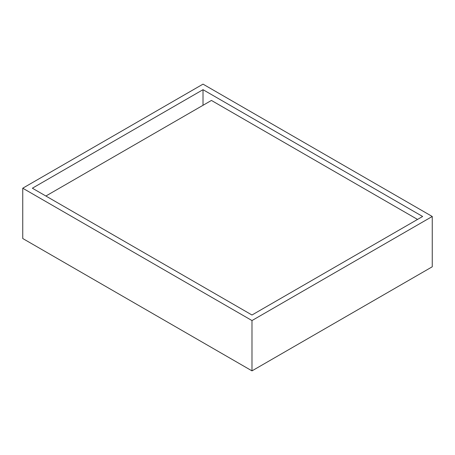 <?xml version="1.0" encoding="UTF-8"?>
<svg xmlns="http://www.w3.org/2000/svg" width="455" height="455" viewBox="0 0 455 455"><rect width="100%" height="100%" fill="white"/><g stroke="black" fill="none" stroke-linecap="round" stroke-linejoin="round"><path stroke-width="0.68" d="M417.531 219.435L211.427 100.441L45.887 196.02M432.25 216.483L203.015 84.135L22.75 188.211L22.75 238.517L251.985 370.865L432.25 266.789L432.25 216.483L251.985 320.559L251.985 370.865M22.75 188.211L251.985 320.559M32.362 188.211L251.985 315.008L422.638 216.483L203.015 89.686L32.362 188.211M203.015 105.298L203.015 89.686"/></g></svg>

